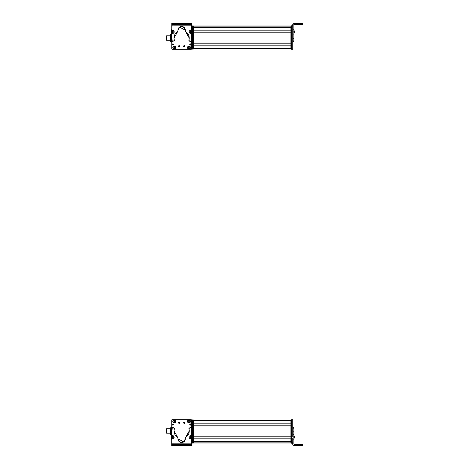 <?xml version="1.0" encoding="UTF-8"?>
<svg xmlns="http://www.w3.org/2000/svg" width="469" height="469" viewBox="0 0 469 469"><rect width="100%" height="100%" fill="white"/><g stroke="black" fill="none" stroke-linecap="round" stroke-linejoin="round"><path stroke-width="0.7" d="M171.801 43.054L171.801 38.681L171.801 43.054M171.801 45.159L171.801 48.266A0.745 0.745 0 0 0 171.801 48.278L171.801 45.159M170.505 40.287L166.606 40.287L166.606 39.015L170.505 39.015L166.606 39.015L166.606 35.837L170.505 35.837L170.505 39.824M166.606 37.11L166.606 39.015M166.237 38.904L166.237 37.221L166.237 38.904L166.606 38.904L166.237 38.904L166.237 40.029L166.606 40.029M171.619 39.953L171.619 36.172L171.619 39.953M171.619 41.008L171.619 35.228M171.32 34.208L171.619 35.116L171.32 34.208L170.804 34.208L171.32 34.208L171.619 35.116L171.619 37.954L171.32 36.025L171.619 35.116L171.32 36.025L170.804 36.025L170.505 35.116L170.804 34.208L170.505 35.837L170.505 35.116L170.804 36.025L171.32 36.025L171.619 37.954L171.619 40.897L171.32 39.883L171.619 37.954L171.32 39.883L170.804 39.883L170.505 35.116L170.804 39.883L171.32 39.883L171.619 40.897L171.32 41.917L171.619 40.897L171.32 41.917L170.804 41.917L170.505 40.897L170.804 39.883L170.505 40.897L170.505 37.954L170.505 40.897L170.804 41.917L171.32 41.917M170.804 34.208L170.505 35.116M170.804 41.917L170.505 41.008M170.505 39.953L170.505 36.172M171.801 33.979L171.507 34.53L171.507 33.979L170.833 34.208M170.394 35.837L170.394 35.093L170.394 35.837M171.507 41.594L171.507 42.146L171.507 41.594M170.394 40.287L170.394 41.032L170.394 40.287M191.557 23.567L191.545 25.93L191.557 23.567M171.877 23.45L177.563 23.485L171.877 23.45M171.801 26.158A0.369 0.369 0 0 1 171.806 26.088A0.369 0.369 0 0 0 171.801 26.158L171.801 27.642L172.17 25.783L171.806 27.096L171.806 26.164A0.369 0.369 0 0 1 171.806 26.129L171.806 26.123A0.369 0.369 0 0 0 171.806 26.164L171.806 27.096L171.806 26.164M191.51 48.893L191.141 49.263M191.387 49.169A0.369 0.369 0 0 0 191.463 49.075A0.369 0.369 0 0 1 191.094 49.315L172.176 49.315L171.806 48.94L171.806 38.698L171.806 48.94A0.369 0.369 0 0 0 172.176 49.315L191.094 49.315L172.176 49.315A0.369 0.369 0 0 1 172.141 49.309M171.801 26.299L171.801 27.524L171.801 26.299A0.369 0.369 0 0 1 171.806 26.276A0.369 0.369 0 0 0 171.801 26.299L171.801 27.583L172.176 25.93L171.801 27.583L171.801 26.299A0.369 0.369 0 0 1 171.806 26.276A0.369 0.369 0 0 0 171.801 26.299L172.176 25.93M171.801 42.146L171.801 48.712A0.369 0.369 0 0 0 171.806 48.735A0.369 0.369 0 0 1 171.801 48.712L171.801 42.146L170.833 41.917M172.176 49.081L171.801 48.712L171.801 38.681L171.801 48.712L172.176 49.081L171.801 48.712L171.801 38.681L171.801 48.712A0.369 0.369 0 0 0 171.806 48.735M193.322 45.165L193.322 48.266L290.891 48.266L193.322 48.266L193.322 45.165L290.891 45.165L290.891 48.266L290.891 45.165L193.322 45.165M193.322 32.947L193.322 43.054L290.891 43.054L193.322 43.054L193.322 32.947L290.891 32.947L290.891 43.054L290.891 32.947L193.322 32.947M193.322 27.507L193.322 30.831L290.891 30.831L193.322 30.831L193.322 27.507L290.891 27.507L290.891 30.831L290.891 27.507L193.322 27.507M193.322 49.005L290.891 49.005L193.322 49.005M193.322 45.053L290.891 45.053L193.322 45.053M193.322 43.166L290.891 43.166L193.322 43.166M193.322 32.836L290.891 32.836L193.322 32.836M193.322 30.942L290.891 30.942L193.322 30.942M193.322 27.401L290.891 27.401L193.322 27.395M286.067 27.143L193.322 27.143L286.067 27.143M193.322 27.061L290.891 27.061L193.322 27.061M193.322 26.147L290.891 26.147L193.322 26.147M193.322 26.117L290.891 26.117L193.322 26.117M193.322 26.006L290.891 26.006L193.322 26.006M293.858 23.567L301.649 23.567L301.649 24.681L294.415 24.681L293.858 25.238L294.415 24.681L302.763 24.675L301.649 24.681L301.649 23.567L293.858 23.567L292.744 24.681L292.744 34.899L292.744 24.564L293.858 23.567L293.858 29.242L293.858 23.45L292.744 24.564L292.744 25.742L292.744 24.564L293.858 23.567M293.858 31.118L293.858 29.242L292.744 29.242L293.858 29.242L293.858 31.118L292.744 31.118L293.858 31.118L293.858 32.062L293.858 31.118M293.858 32.994L293.858 32.062L292.744 32.062L293.858 32.062L293.858 32.994L292.744 32.994L293.858 32.994L293.858 34.899L293.858 32.994M293.858 38.206L293.858 34.899L292.744 34.899L293.858 34.899L293.858 38.206L292.744 38.206L293.858 38.206M293.858 40.897L293.858 38.276L292.744 38.276L293.858 38.276L293.858 40.897L292.744 40.897L293.858 40.897L293.858 41.43L293.858 40.897M301.649 23.45L293.858 23.45L302.763 23.456L295.247 23.509L302.763 23.52L301.649 23.567L302.763 23.561L302.763 24.675L302.763 23.456L301.649 23.45M293.858 41.401L292.744 41.401M302.763 24.605L302.763 23.497L302.763 24.634L302.763 23.52L295.247 23.509L302.763 23.497L302.763 24.605M302.763 23.497L302.763 24.634M293.858 31.013L293.858 30.561M293.858 33.375L294.673 32.49M294.673 32.683L294.673 31.177L293.858 30.479L293.858 31.781M294.673 31.874L294.673 31.558M293.858 31.687L293.858 31.171M294.673 32.607L293.858 33.299L293.858 32.003M293.858 30.544L293.858 31.218L293.858 30.544M294.673 32.578L294.673 31.206M294.673 31.4L294.673 32.05L294.673 31.4M292.744 26.112L291.63 26.112L291.63 25.742L292.744 25.742L291.63 25.742L291.63 26.112L292.744 26.112M291.63 48.893L291.63 26.112L291.63 48.893L292.744 48.893L291.63 48.893L291.63 49.263L291.63 48.893M292.744 34.899L292.744 49.263L291.63 49.263L292.744 49.304L291.63 49.304L292.744 49.304L292.744 34.899M290.891 25.93L290.891 49.081L290.891 25.93L291.63 25.93L290.891 25.93M291.63 26.299L290.891 26.299L291.63 26.299M291.63 48.712L290.891 48.712L291.63 48.712M291.63 49.081L290.891 49.081L291.63 49.081M286.067 27.331L290.891 27.331L286.067 27.395L286.067 27.085M193.322 26.299L193.322 25.93L192.577 25.93L193.322 25.93L193.322 26.299L192.577 26.299L193.322 26.299L193.322 48.712L193.322 26.299M193.322 49.081L193.322 48.712L192.577 48.712L193.322 48.712L193.322 49.081L192.577 49.081L193.322 49.081M191.463 47.967L192.577 47.967L192.577 49.081L191.463 49.081L192.577 49.081L192.577 47.967L191.463 47.967M192.577 27.044L192.577 47.967L192.577 27.044L191.487 27.044L192.577 27.044L192.577 25.93L192.577 27.044M191.493 25.93L192.577 25.93L191.493 25.93M178.648 45.886A0.557 0.557 0 0 0 178.531 46.22A0.557 0.557 0 0 1 179.088 45.663A0.557 0.557 0 0 1 179.645 46.22A0.557 0.557 0 0 0 179.492 45.839M191.463 48.94L191.463 38.37L191.463 48.94L191.094 49.315A0.369 0.369 0 0 0 191.463 48.94L191.463 38.37L191.463 48.94A0.369 0.369 0 0 1 191.416 49.128M179.563 46.513A0.557 0.557 0 0 0 179.645 46.22A0.557 0.557 0 0 1 179.088 46.777A0.557 0.557 0 0 1 178.531 46.22L179.645 46.22L178.531 46.22L179.193 45.675M184.311 45.686L184.716 46.22A0.557 0.557 0 0 1 184.159 46.777A0.557 0.557 0 0 1 183.602 46.22L184.716 46.22L183.602 46.22L184.264 45.675M174.28 49.052C176.197 48.061 176.197 47.076 174.28 46.085C172.369 47.076 172.369 48.061 174.28 49.052L174.28 49.052A1.483 1.483 0 0 1 172.797 47.568A1.483 1.483 0 0 1 174.28 46.085A1.483 1.483 0 0 1 175.764 47.568A1.483 1.483 0 0 1 174.28 49.052M190.478 47.568C189.488 45.657 188.503 45.657 187.512 47.568C188.503 49.485 189.488 49.485 190.478 47.568L190.478 47.568A1.483 1.483 0 0 1 188.995 49.052A1.483 1.483 0 0 1 187.512 47.568A1.483 1.483 0 0 1 188.995 46.085A1.483 1.483 0 0 1 190.478 47.568M173.395 44.842A0.61 0.61 0 0 0 173.507 44.491L172.287 44.491L173.507 44.491L172.838 45.1A0.61 0.61 0 0 1 172.785 45.088L172.287 44.491A0.61 0.61 0 0 1 172.897 43.875A0.61 0.61 0 0 1 173.507 44.491A0.61 0.61 0 0 0 173.477 44.297M189.863 44.156A0.61 0.61 0 0 0 190.373 45.1A0.61 0.61 0 0 0 190.983 44.491L189.763 44.491A0.61 0.61 0 0 1 190.373 43.875A0.61 0.61 0 0 1 190.983 44.491A0.61 0.61 0 0 0 190.959 44.303M178.935 46.753A0.557 0.557 0 0 0 179.533 46.554M179.24 45.686L179.645 46.22L178.531 46.22M172.129 49.309A0.369 0.369 0 0 1 171.806 48.94M172.176 49.315L191.094 49.315M184.006 46.753A0.557 0.557 0 0 0 184.604 46.554M184.634 46.513A0.557 0.557 0 0 0 184.563 45.839M183.719 45.886A0.557 0.557 0 0 0 183.602 46.22A0.557 0.557 0 0 1 184.159 45.663A0.557 0.557 0 0 1 184.716 46.22M172.621 43.939A0.61 0.61 0 0 0 172.498 44.954M173.507 44.491A0.61 0.61 0 0 1 172.897 45.1A0.61 0.61 0 0 1 172.287 44.491M190.983 44.491A0.61 0.61 0 0 1 190.373 45.1A0.61 0.61 0 0 1 189.763 44.491M191.493 32.842A0.745 0.745 0 0 1 190.514 33.317A0.745 0.745 0 0 0 190.813 33.369M171.033 31.956A1.858 1.858 0 0 0 171.285 32.894A1.858 1.858 0 0 1 171.285 31.018A3.711 3.711 0 0 0 171.801 29.148L171.806 24.581L171.801 29.148A3.711 3.711 0 0 1 171.285 31.018A1.858 1.858 0 0 0 171.033 31.956L171.795 34.806L172.164 40.803A0.745 0.745 0 0 0 173.067 41.319L174.339 40.41A0.745 0.745 0 0 0 174.31 40.205A7.615 7.615 0 0 1 177.64 31.599L177.986 30.831A3.711 3.711 0 0 1 177.927 30.168L179.299 27.296A3.711 3.711 0 0 1 179.533 27.114L185.355 30.186L185.278 30.983L189.236 38.106A7.615 7.615 0 0 1 188.925 40.234L189.441 41.161L190.162 41.354A0.745 0.745 0 0 0 191.065 40.844A10.447 10.447 0 0 0 191.475 37.983L191.475 34.817A3.594 3.594 0 0 1 191.979 32.941A1.858 1.858 0 0 0 191.985 31.065L192.237 32.003L191.475 34.77L191.065 40.844L190.162 41.354L188.896 40.44L189.236 38.106L185.278 30.983L185.355 30.186C182.887 25.39 180.413 25.385 177.927 30.168L177.997 30.966L174.011 38.071L174.339 40.41L173.067 41.319L172.164 40.803L171.795 34.806L171.033 31.956L171.801 29.148L171.812 23.473L171.83 25.138L191.493 25.185L191.487 29.26L191.985 31.065A3.646 3.646 0 0 1 191.487 29.26L191.493 24.628L190.379 24.623L191.493 24.628L191.493 23.514L191.493 25.185L171.83 25.138L171.83 24.581L183.977 24.611L171.83 24.581L171.83 25.138L171.83 23.473L171.83 24.581L182.869 24.611L191.493 24.628L191.493 23.514L171.812 23.473L171.801 29.148L171.279 31.036M189.722 30.696L189.224 31.189A0.745 0.745 0 0 1 189.722 30.696A0.745 0.745 0 0 0 189.224 31.189M190.144 33.006L191.528 32.625M171.771 32.789L172.598 33.317A0.745 0.745 0 0 1 171.771 32.789A0.745 0.745 0 0 0 172.123 33.235M174.028 31.106L173.413 30.632A0.745 0.745 0 0 1 174.028 31.106M177.927 30.192A3.711 3.711 0 0 1 181.644 26.463A3.711 3.711 0 0 1 185.29 30.848A0.745 0.745 0 0 0 185.278 30.983L185.63 31.616A0.745 0.745 0 0 1 185.278 30.983A0.745 0.745 0 0 0 185.63 31.616A7.615 7.615 0 0 1 189.236 38.106A7.615 7.615 0 0 0 185.63 31.616M191.997 31.089A1.858 1.858 0 0 1 192.237 31.951M171.806 24.581L171.812 23.473M171.789 34.565A3.84 3.84 0 0 0 171.285 32.894A3.84 3.84 0 0 1 171.795 34.806L171.789 38.106L171.795 34.806M171.789 38.106A9.28 9.28 0 0 0 172.164 40.803A9.28 9.28 0 0 1 171.789 38.182M173.067 41.319A0.745 0.745 0 0 1 172.709 41.325M172.651 41.307A0.745 0.745 0 0 1 172.164 40.803M173.782 41.125A0.745 0.745 0 0 0 174.339 40.41M177.997 30.966A0.745 0.745 0 0 1 177.64 31.599A0.745 0.745 0 0 0 177.986 30.831A0.745 0.745 0 0 1 177.997 30.966M185.278 30.96A0.745 0.745 0 0 1 185.29 30.848A3.711 3.711 0 0 0 182.634 26.598M188.925 40.234A0.745 0.745 0 0 0 188.896 40.44A0.745 0.745 0 0 1 188.925 40.234A7.615 7.615 0 0 0 188.989 40.006M188.896 40.44A0.745 0.745 0 0 0 189.441 41.161A0.745 0.745 0 0 1 188.896 40.44M190.162 41.354L189.441 41.161L190.162 41.354A0.745 0.745 0 0 0 190.52 41.36M191.475 37.854A10.447 10.447 0 0 1 191.176 40.44M191.979 32.941A3.594 3.594 0 0 0 191.475 34.817M192.237 32.056A1.858 1.858 0 0 1 192.009 32.889M172.944 23.473L171.83 23.473L172.944 23.473L172.944 24.587L171.83 24.581L171.83 23.473L179.346 23.485L179.34 24.599L172.944 24.587L172.944 23.473M191.493 23.514L191.493 24.628L190.379 24.623L190.379 23.514L191.493 23.514M191.493 24.628L190.379 24.623L191.493 24.628M180.459 23.491L180.454 24.605L179.34 24.599L179.346 23.485L180.459 23.491L180.454 24.605L180.459 23.491L181.661 23.491L181.661 24.605L180.454 24.605L180.459 23.491M181.661 24.605L181.661 23.491L182.869 23.497L182.869 24.611L181.661 24.605M182.869 24.611L182.869 23.497L182.869 24.611L182.869 23.497L183.983 23.497L183.977 24.611L182.869 24.611M183.983 23.497L190.379 23.514L190.379 24.623L183.977 24.611L183.983 23.497M171.636 32.572L173.266 33.299L174.122 32.637L174.151 31.306L172.522 30.579L171.666 31.247L171.636 32.572L171.666 31.247L172.522 30.579L174.151 31.306L174.122 32.637L173.266 33.299L171.636 32.572M172.703 31.247L173.084 32.631L172.703 31.247M173.407 31.798L172.51 31.564L172.375 32.085L172.756 32.461L173.407 31.798L173.272 32.314L173.407 31.798L172.51 31.564L172.756 32.461L173.272 32.314L172.375 32.085L172.51 31.564L173.407 31.798L172.756 32.461L172.51 31.564L173.407 31.798M191.768 32.379L191.159 30.696L190.086 30.544L189.107 31.441L189.716 33.123L190.789 33.276L191.768 32.379L190.789 33.276L189.716 33.123L189.107 31.441L190.086 30.544L191.159 30.696L191.768 32.379M190.074 32.525L190.801 31.294L190.074 32.525M189.974 31.634L189.968 32.173L190.901 32.185L190.906 31.646L189.974 31.634L190.443 31.376L189.974 31.634L190.432 32.443L190.906 31.646L190.443 31.376L190.901 32.185L190.432 32.443L189.974 31.634L190.906 31.646L190.432 32.443L189.974 31.634M179.416 46.39A0.369 0.369 0 0 0 179.463 46.22A0.369 0.369 0 0 1 179.088 46.589A0.369 0.369 0 0 1 178.718 46.22L179.463 46.22L178.718 46.22A0.369 0.369 0 0 1 179.088 45.851A0.369 0.369 0 0 1 179.463 46.22A0.369 0.369 0 0 0 179.387 45.997L179.346 45.95M184.37 46.525A0.369 0.369 0 0 0 184.534 46.22A0.369 0.369 0 0 1 184.159 46.589A0.369 0.369 0 0 1 183.789 46.22L184.534 46.22L183.795 46.155M179.463 46.22L178.718 46.22L179.457 46.284M183.789 46.22A0.369 0.369 0 0 1 184.159 45.851A0.369 0.369 0 0 1 184.534 46.22L184.528 46.284M188.755 46.595A1.002 1.002 0 0 0 188.544 46.677L188.978 46.566A1.002 1.002 0 0 0 188.755 46.595M188.45 46.302L188.468 46.372C187.389 47.527 187.6 48.36 189.089 48.87L189.107 48.946C187.518 48.407 187.301 47.521 188.45 46.302L188.45 46.302C187.301 47.521 187.518 48.407 189.107 48.946L189.013 48.571A1.002 1.002 0 0 0 189.447 48.465L189.535 48.817L189.013 48.571L189.107 48.946L188.544 46.677M188.978 46.566L189.447 48.465M189.523 48.764L189.54 48.835C190.69 47.615 190.473 46.736 188.884 46.197L188.901 46.267C190.414 46.771 190.625 47.604 189.523 48.764C190.602 47.609 190.391 46.777 188.901 46.267L188.884 46.197C190.473 46.736 190.69 47.615 189.54 48.835L189.523 48.764M189.089 48.87C187.577 48.366 187.366 47.533 188.468 46.372L189.089 48.87M173.993 46.613A1.002 1.002 0 0 0 173.788 46.701L173.682 46.349L174.21 46.572A1.002 1.002 0 0 0 173.993 46.613M174.456 48.917L174.351 48.571A1.002 1.002 0 0 0 174.779 48.442L174.884 48.788L174.351 48.571L173.788 46.701L174.462 48.934L173.677 46.331C172.586 47.609 172.85 48.477 174.462 48.934L174.456 48.917C172.85 48.477 172.586 47.609 173.677 46.331L173.694 46.402C172.68 47.609 172.926 48.424 174.439 48.864L174.462 48.934M174.21 46.572L174.779 48.442M174.867 48.735L174.89 48.805C175.981 47.527 175.717 46.66 174.099 46.202L174.122 46.273C175.664 46.707 175.91 47.521 174.867 48.735C175.887 47.533 175.635 46.712 174.122 46.273L174.099 46.202C175.717 46.66 175.981 47.527 174.89 48.805L174.867 48.735M174.439 48.864C172.903 48.436 172.656 47.615 173.694 46.402L174.439 48.864M191.463 430.319L191.463 419.919L193.322 419.919L193.322 420.288L193.322 419.919L191.463 419.919L191.463 421.033L192.577 421.033L191.463 421.033L191.463 430.319L191.463 420.288A0.369 0.369 0 0 0 191.463 420.265A0.369 0.369 0 0 1 191.463 420.288L191.463 430.319L191.463 420.288L191.094 419.919L191.463 420.288L191.463 430.319M191.463 423.841L191.463 420.734A0.745 0.745 0 0 0 191.463 420.722L191.463 423.841M170.505 433.127L166.606 433.127L166.606 428.713L166.606 433.163L170.505 433.127M166.237 429.006L166.237 432.905L166.606 432.869L166.237 432.869L166.237 428.971L166.606 429.006M171.32 427.083L170.804 427.083L171.32 427.083L171.619 428.045L171.32 429.012L170.804 429.012L170.505 428.045L170.804 429.012L170.505 433.831L170.804 434.792L171.619 434.276L171.32 432.864L171.619 433.831L171.32 434.792L170.804 434.792L170.505 433.831L170.804 432.864L171.32 432.864L170.804 432.864L170.505 430.941L170.804 429.012L171.32 429.012L171.619 430.941L171.32 427.083L171.619 427.599L171.32 434.792L171.619 430.941C171.619 428.068 171.619 428.068 171.619 430.941L171.801 428.713M170.505 434.276L170.804 434.792L170.505 433.831L170.804 427.083M166.606 428.713L170.505 428.713L170.505 433.831L170.505 433.163L166.606 433.163M170.505 428.045L170.505 433.831M170.505 430.941C170.505 428.068 170.505 428.068 170.505 430.941M171.707 445.433L171.742 439.758L171.244 437.882L171.742 439.758L171.707 445.433M170.997 436.938L171.244 437.882L170.997 436.938L171.783 434.101L171.255 436.006A1.858 1.858 0 0 0 171.244 437.882A3.711 3.711 0 0 1 171.742 439.758A3.711 3.711 0 0 0 171.244 437.882A1.858 1.858 0 0 1 171.255 436.006A3.84 3.84 0 0 0 171.783 434.101L171.783 434.101A3.84 3.84 0 0 1 171.255 436.006M191.393 445.55L185.706 445.515L191.393 445.55M171.777 428.713L171.76 420.107L171.777 428.713L171.76 420.107L172.129 419.737M191.469 442.842L191.1 443.217L191.463 441.904L191.463 442.836A0.369 0.369 0 0 1 191.463 442.912A0.369 0.369 0 0 0 191.463 442.894L191.463 442.877A0.369 0.369 0 0 0 191.463 442.836L191.463 441.904L191.463 442.836M171.789 434.364L171.783 433.163M171.883 419.831A0.369 0.369 0 0 0 171.76 420.107A0.369 0.369 0 0 1 172.176 419.685L191.094 419.685L191.463 420.06A0.369 0.369 0 0 0 191.094 419.685L172.176 419.685L191.094 419.685A0.369 0.369 0 0 1 191.129 419.691M191.463 442.701L191.463 441.476L191.463 442.701A0.369 0.369 0 0 1 191.463 442.724A0.369 0.369 0 0 0 191.463 442.701L191.463 441.476L191.094 443.07L191.463 442.701A0.369 0.369 0 0 1 191.463 442.724A0.369 0.369 0 0 0 191.463 442.701L191.094 443.07M193.322 438.169L193.322 441.493L290.891 441.493L193.322 441.493L193.322 438.169L290.891 438.169L290.891 441.493L290.891 438.169L193.322 438.169M193.322 425.946L193.322 436.053L290.891 436.053L193.322 436.053L193.322 425.946L290.891 425.946L290.891 436.053L290.891 425.946L193.322 425.946M193.322 420.734L193.322 423.835L290.891 423.835L193.322 423.835L193.322 420.734L290.891 420.734L290.891 423.835L290.891 420.734L193.322 420.734M193.322 442.994L290.891 442.994L193.322 442.994M193.322 442.883L290.891 442.883L193.322 442.883M193.322 442.853L290.891 442.853L193.322 442.853M193.322 441.939L290.891 441.939L193.322 441.939M193.322 441.857L286.067 441.857L193.322 441.857M290.891 441.599L193.322 441.599L290.891 441.605M193.322 438.058L290.891 438.058L193.322 438.058M193.322 436.164L290.891 436.164L193.322 436.164M193.322 425.834L290.891 425.834L193.322 425.834M193.322 423.947L290.891 423.947L193.322 423.947M193.322 419.995L290.891 419.995L193.322 419.995M293.858 427.599L292.744 427.599L293.858 427.57L293.858 428.215L292.744 428.215L292.744 437.067L293.858 437.067L293.858 443.879L293.858 428.103M292.744 437.067L292.744 428.215L293.858 428.215L293.858 431.081L292.744 431.081L293.858 431.081L292.744 431.21L293.858 431.21L293.858 434.247L292.744 434.247L293.858 434.247L292.744 434.294L293.858 434.294L293.858 436.129L292.744 436.129L293.858 436.129L293.858 437.067L292.744 437.067M292.744 442.842L292.744 444.436L292.744 442.842L291.63 442.701L292.744 442.842L292.744 443.217L291.63 443.217L291.63 442.842L291.63 443.217L292.744 443.217L292.744 438.005L293.858 438.005L292.744 438.005L292.744 442.842M293.858 439.805L292.744 439.805L293.858 439.805M293.858 443.879L294.415 444.436L301.649 444.436L301.649 445.55L293.858 445.55L292.744 444.436L293.858 445.55L302.763 445.544L301.649 445.55L301.649 444.436L302.763 444.43L302.763 445.544L302.763 444.43L294.415 444.436L293.858 443.879M294.415 444.319L293.858 443.762L294.415 444.319L301.649 444.319L294.415 444.319M292.744 427.699L293.858 427.699M301.649 444.319L295.247 444.378L301.649 444.319M296.455 444.372L301.649 444.383L296.455 444.372M293.858 436.475L293.858 437.29M293.858 438.351L293.858 436.774M293.858 438.456L294.673 437.823L294.673 436.317L294.673 437.442M294.673 437.032L294.673 436.393M294.673 436.58L294.673 437.049L294.673 436.58M291.63 443.258L292.744 443.258M292.744 419.696L291.63 419.696L292.744 419.696L292.744 420.066L291.63 420.066L291.63 419.696L291.63 420.066L292.744 420.066L292.744 431.081L292.744 419.696L291.63 419.696M291.63 420.066L291.63 442.701L291.63 419.919L290.891 419.919L290.891 443.07L290.891 419.919L291.63 419.919M291.63 420.288L290.891 420.288L291.63 420.288M291.63 442.701L290.891 442.701L291.63 442.701M291.63 443.07L290.891 443.07L291.63 443.07M193.322 442.701L193.322 420.288L192.577 420.288L193.322 420.288L193.322 442.701L192.577 442.701L193.322 442.701L193.322 443.07L193.322 442.701M193.322 443.07L192.577 443.07L193.322 443.07M192.577 419.919L192.577 441.956L191.463 441.956L191.463 441.417L191.463 443.07L192.577 443.07L192.577 419.919M191.463 441.956L192.577 441.956L192.577 443.07L191.463 443.07L191.463 441.956M184.622 423.114A0.557 0.557 0 0 0 184.733 422.78A0.557 0.557 0 0 1 184.176 423.337A0.557 0.557 0 0 1 183.625 422.78A0.557 0.557 0 0 0 183.778 423.161M171.801 420.06L171.801 430.63L171.801 420.06L172.176 419.685A0.369 0.369 0 0 0 171.801 420.06L171.801 430.63L171.801 420.06A0.369 0.369 0 0 1 171.853 419.872M183.707 422.487A0.557 0.557 0 0 0 183.625 422.78A0.557 0.557 0 0 1 184.176 422.223A0.557 0.557 0 0 1 184.733 422.78L183.625 422.78L184.733 422.78A0.557 0.557 0 0 0 184.727 422.692M178.953 423.314L178.548 422.78A0.557 0.557 0 0 1 179.105 422.223A0.557 0.557 0 0 1 179.662 422.78L178.548 422.78L179.662 422.78L179.006 423.325M188.984 419.948C187.072 420.939 187.072 421.924 188.984 422.915C190.901 421.924 190.901 420.939 188.984 419.948L188.984 419.948A1.483 1.483 0 0 1 190.473 421.432A1.483 1.483 0 0 1 188.984 422.915A1.483 1.483 0 0 1 187.5 421.432A1.483 1.483 0 0 1 188.984 419.948M172.791 421.432C173.776 423.343 174.767 423.343 175.758 421.432C174.767 419.515 173.776 419.515 172.791 421.432L172.791 421.432A1.483 1.483 0 0 1 174.275 419.948A1.483 1.483 0 0 1 175.758 421.432A1.483 1.483 0 0 1 174.275 422.915A1.483 1.483 0 0 1 172.791 421.432M189.869 424.158A0.61 0.61 0 0 0 189.757 424.509L190.983 424.509L189.757 424.509L190.426 423.9A0.61 0.61 0 0 1 190.484 423.912L190.983 424.509A0.61 0.61 0 0 1 190.373 425.125A0.61 0.61 0 0 1 189.757 424.509A0.61 0.61 0 0 1 190.373 423.9A0.61 0.61 0 0 1 190.983 424.509A0.61 0.61 0 0 0 190.766 424.046M172.281 424.509L173.507 424.509A0.61 0.61 0 0 1 172.897 425.125A0.61 0.61 0 0 1 172.281 424.509A0.61 0.61 0 0 1 172.897 423.9A0.61 0.61 0 0 1 173.507 424.509A0.61 0.61 0 0 0 172.897 423.9A0.61 0.61 0 0 0 172.281 424.509M184.329 422.247A0.557 0.557 0 0 0 183.737 422.446M184.024 423.314L183.625 422.78L184.733 422.78L184.077 423.325M191.135 419.691A0.369 0.369 0 0 1 191.463 420.06M191.094 419.685L172.176 419.685M179.551 423.114A0.557 0.557 0 0 0 179.662 422.78L179.662 422.78A0.557 0.557 0 0 1 179.105 423.337A0.557 0.557 0 0 1 178.548 422.78A0.557 0.557 0 0 0 178.707 423.161M179.258 422.247A0.557 0.557 0 0 0 178.666 422.446M178.636 422.487A0.557 0.557 0 0 0 178.548 422.78M190.643 425.061A0.61 0.61 0 0 0 190.983 424.509M173.407 424.844A0.61 0.61 0 0 0 173.507 424.509M171.777 436.158A0.745 0.745 0 0 1 172.75 435.683A0.745 0.745 0 0 0 172.457 435.631M192.237 437.044A1.858 1.858 0 0 0 191.985 436.106A1.858 1.858 0 0 1 191.979 437.982A3.711 3.711 0 0 0 191.469 439.852L191.458 444.419L191.469 439.852A3.711 3.711 0 0 1 191.979 437.982A1.858 1.858 0 0 0 192.237 437.044L191.475 434.194L191.106 428.197A0.745 0.745 0 0 0 190.203 427.681L188.931 428.59A0.745 0.745 0 0 0 188.96 428.795A7.615 7.615 0 0 1 185.63 437.401L185.284 438.169A3.711 3.711 0 0 1 185.343 438.832L183.971 441.704A3.711 3.711 0 0 1 183.731 441.886L177.915 438.814L177.991 438.017L174.034 430.894A7.615 7.615 0 0 1 174.345 428.766L173.823 427.839L173.108 427.646A0.745 0.745 0 0 0 172.199 428.156A10.447 10.447 0 0 0 171.795 431.017L171.789 434.183A3.594 3.594 0 0 1 171.285 436.059A1.858 1.858 0 0 0 171.285 437.935L171.033 436.997L171.789 434.23L172.199 428.156L173.108 427.646L174.374 428.56L174.034 430.894L177.991 438.017L177.915 438.814C180.383 443.61 182.857 443.615 185.343 438.832L185.273 438.034L189.259 430.929L188.931 428.59L190.203 427.681L191.106 428.197L191.475 434.194L192.237 437.044L191.469 439.852L191.458 445.527L191.44 443.862L171.777 443.815L171.783 439.74L171.285 437.935A3.646 3.646 0 0 1 171.783 439.74L171.777 444.372L172.891 444.378L171.777 444.372L171.777 445.486L171.777 443.815L191.44 443.862L191.44 444.419L179.287 444.389L191.44 444.419L191.44 443.862L191.434 445.527L191.44 444.419L180.401 444.389L171.777 444.372L171.777 445.486L191.458 445.527L191.469 439.852L191.991 437.964M173.542 438.304L174.04 437.812A0.745 0.745 0 0 1 173.542 438.304A0.745 0.745 0 0 0 174.04 437.812M173.12 435.994L171.742 436.375M191.499 436.211L190.672 435.683A0.745 0.745 0 0 1 191.499 436.211A0.745 0.745 0 0 0 191.141 435.765M189.242 437.894L189.851 438.368A0.745 0.745 0 0 1 189.242 437.894M185.343 438.808A3.711 3.711 0 0 1 181.62 442.537A3.711 3.711 0 0 1 177.98 438.152A0.745 0.745 0 0 0 177.991 438.017L177.64 437.384A0.745 0.745 0 0 1 177.991 438.017A0.745 0.745 0 0 0 177.64 437.384A7.615 7.615 0 0 1 174.034 430.894A7.615 7.615 0 0 0 177.64 437.384M171.273 437.911A1.858 1.858 0 0 1 171.033 437.049M191.458 444.419L191.458 445.527M191.481 434.435A3.84 3.84 0 0 0 191.985 436.106A3.84 3.84 0 0 1 191.475 434.194L191.475 430.894L191.475 434.194M191.475 430.894A9.28 9.28 0 0 0 191.106 428.197A9.28 9.28 0 0 1 191.475 430.818M190.203 427.681A0.745 0.745 0 0 1 190.561 427.675M190.619 427.693A0.745 0.745 0 0 1 191.106 428.197M189.482 427.875A0.745 0.745 0 0 0 188.931 428.59M185.273 438.034A0.745 0.745 0 0 1 185.63 437.401A0.745 0.745 0 0 0 185.284 438.169A0.745 0.745 0 0 1 185.273 438.034M177.991 438.04A0.745 0.745 0 0 1 177.98 438.152A3.711 3.711 0 0 0 180.635 442.402M174.374 428.56A0.745 0.745 0 0 1 174.345 428.766A0.745 0.745 0 0 0 173.823 427.839A0.745 0.745 0 0 1 174.374 428.56M173.108 427.646L173.823 427.839L173.108 427.646A0.745 0.745 0 0 0 172.75 427.64M171.795 431.146A10.447 10.447 0 0 1 172.094 428.56M171.285 436.059A3.594 3.594 0 0 0 171.789 434.183M171.033 436.944A1.858 1.858 0 0 1 171.255 436.111M190.326 445.527L191.434 445.527L190.326 445.527L190.326 444.413L191.44 444.419L191.434 445.527L183.924 445.515L183.924 444.401L190.326 444.413L190.326 445.527M171.777 445.486L171.777 444.372L172.891 444.378L172.885 445.486L171.777 445.486M171.777 444.372L172.891 444.378L171.777 444.372M182.81 445.509L182.81 444.395L183.924 444.401L183.924 445.515L182.81 445.509L182.81 444.395L182.81 445.509L181.603 445.509L181.609 444.395L182.81 444.395L182.81 445.509M181.609 444.395L181.603 445.509L180.401 445.503L180.401 444.389L181.609 444.395M180.401 444.389L180.401 445.503L180.401 444.389L180.401 445.503L179.287 445.503L179.287 444.389L180.401 444.389M179.287 445.503L172.885 445.486L172.891 444.378L179.287 444.389L179.287 445.503M191.633 436.428L189.998 435.701L189.148 436.363L189.113 437.694L190.748 438.421L191.598 437.753L191.633 436.428L191.598 437.753L190.748 438.421L189.113 437.694L189.148 436.363L189.998 435.701L191.633 436.428M190.566 437.753L190.185 436.369L190.566 437.753M189.857 437.202L190.754 437.436L190.889 436.915L190.508 436.539L189.857 437.202L189.992 436.686L190.238 437.577L190.754 437.436L190.508 436.539L189.992 436.686L190.889 436.915L190.754 437.436L189.857 437.202L190.508 436.539L190.754 437.436L189.857 437.202M171.502 436.621L172.111 438.304L173.178 438.456L174.157 437.559L173.548 435.877L172.481 435.724L171.502 436.621L172.481 435.724L173.548 435.877L174.157 437.559L173.178 438.456L172.111 438.304L171.502 436.621M173.196 436.475L172.463 437.706L173.196 436.475M173.29 437.366L173.296 436.827L172.369 436.815L172.827 437.624L173.296 436.827L172.369 436.815L172.827 437.624L172.369 436.815L173.296 436.827L172.827 437.624L172.832 437.09L173.29 437.366L172.363 437.354L172.832 437.09L172.363 437.354L172.369 436.815L173.296 436.827L172.832 437.09L173.296 436.827L173.29 437.366M183.848 422.61A0.369 0.369 0 0 0 183.807 422.78A0.369 0.369 0 0 1 184.176 422.411A0.369 0.369 0 0 1 184.552 422.78L183.807 422.78L184.552 422.78A0.369 0.369 0 0 1 184.176 423.149A0.369 0.369 0 0 1 183.807 422.78A0.369 0.369 0 0 0 183.883 423.003L183.924 423.05M191.094 419.919L191.463 420.288A0.369 0.369 0 0 0 191.463 420.265A0.369 0.369 0 0 1 191.463 420.288M178.894 422.475A0.369 0.369 0 0 0 178.736 422.78A0.369 0.369 0 0 1 179.105 422.411A0.369 0.369 0 0 1 179.48 422.78L178.736 422.78L179.475 422.845M184.552 422.78L183.807 422.78L184.546 422.845M179.48 422.78L179.48 422.78A0.369 0.369 0 0 1 179.105 423.149A0.369 0.369 0 0 1 178.736 422.78L178.742 422.716M174.515 422.405A1.002 1.002 0 0 0 174.726 422.323L174.292 422.434A1.002 1.002 0 0 0 174.515 422.405M174.82 422.698L174.802 422.628C175.875 421.473 175.67 420.64 174.175 420.13L174.157 420.054C175.752 420.593 175.969 421.479 174.82 422.698L174.82 422.698C175.969 421.479 175.752 420.593 174.157 420.054L174.251 420.429A1.002 1.002 0 0 0 173.823 420.535L174.157 420.054L174.726 422.323M174.292 422.434L173.823 420.535M173.747 420.236L173.729 420.165C172.574 421.385 172.797 422.264 174.386 422.804L174.368 422.733C172.85 422.229 172.645 421.397 173.747 420.236C172.668 421.391 172.879 422.223 174.368 422.733L174.386 422.804C172.797 422.264 172.574 421.385 173.729 420.165L173.747 420.236M174.175 420.13C175.693 420.634 175.898 421.467 174.802 422.628L174.175 420.13M189.277 422.387A1.002 1.002 0 0 0 189.482 422.299L189.587 422.651L189.054 422.428A1.002 1.002 0 0 0 189.277 422.387M188.814 420.083L188.919 420.429A1.002 1.002 0 0 0 188.491 420.558L188.386 420.212L188.919 420.429L189.482 422.299L188.808 420.066L189.593 422.669C190.684 421.391 190.42 420.523 188.808 420.066L188.814 420.083C190.42 420.523 190.684 421.391 189.593 422.669L189.57 422.598C190.59 421.391 190.344 420.576 188.825 420.136L188.808 420.066M189.054 422.428L188.491 420.558M188.403 420.265L188.38 420.195C187.289 421.473 187.553 422.34 189.165 422.798L189.148 422.727C187.606 422.293 187.36 421.479 188.403 420.265C187.383 421.467 187.629 422.288 189.148 422.727L189.165 422.798C187.553 422.34 187.289 421.473 188.38 420.195L188.403 420.265M188.825 420.136C190.367 420.564 190.613 421.385 189.57 422.598L188.825 420.136M166.237 36.095L166.606 36.095M170.775 34.255L170.394 35.093M170.775 41.87L170.394 41.032M292.744 41.43L293.858 41.43M302.763 23.561L302.763 24.675M291.63 25.742L292.744 25.742M291.63 49.304L292.744 49.304M166.237 432.905L166.606 432.905M166.237 428.971L166.606 428.971M292.744 427.57L293.858 427.57M292.744 427.675L293.858 427.675M293.858 435.619L294.673 436.311M293.858 438.439L294.673 437.747"/></g></svg>
